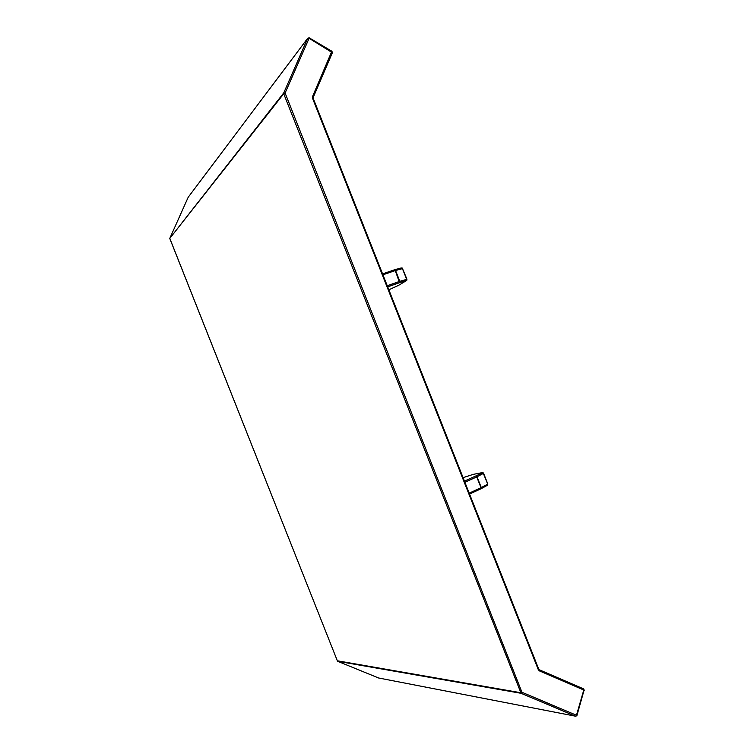 <?xml version="1.0" encoding="UTF-8"?>
<svg xmlns="http://www.w3.org/2000/svg" width="754" height="754" viewBox="0 0 754 754"><rect width="100%" height="100%" fill="white"/><g stroke="black" fill="none" stroke-linecap="round" stroke-linejoin="round"><path stroke-width="1.13" d="M388.857 289.8L398.734 285.257L406.51 280.592L406.679 279.319L402.259 268.236L401.279 267.906L394.615 269.762M483.427 473.276L482.145 472.654L473.418 474.323L463.079 477.659M487.668 484.002L483.352 473.437L477.018 476.773L475.802 475.972L482.814 472.635M480.977 488.809L481.288 487.593L477.018 476.773L475.802 475.972L464.436 481.099M481.137 488.705L487.499 485.227L487.593 484.181L481.024 487.725L476.745 476.905L464.888 482.258M487.819 484.021L487.499 485.227L469.535 494.011L480.892 488.837L481.024 487.725L469.186 493.135M406.868 280.186L399.469 282.731L406.51 280.592L406.849 279.376M387.688 286.859L399.469 282.731L399.818 281.327L406.953 279.291M387.679 286.822L399.554 282.656L395.247 270.573L402.598 268.613M387.245 285.719L399.818 281.327L395.539 270.488L394.455 269.8M382.938 274.814L395.247 270.573L394.38 269.838L382.57 273.891M337.179 660.758L520.449 692.672L521.957 692.266L576.461 715.254L583.784 690.014L539.402 670.881L538.761 669.222M337.594 661.267L521.089 693.284L283.721 93.769L285.106 93.034L521.957 692.266L521.089 693.284L575.575 716.243L521.014 693.284L337.641 661.286L378.602 677.987L575.99 716.281M169.829 238.49L337.519 661.23L169.763 238.443L283.721 92.93L307.707 38.256L188.189 197.265L169.791 238.387L283.721 93.769L283.721 92.93L285.106 93.034L309.093 38.322L309.197 37.813L307.707 38.256L309.093 38.322L332.41 52.667L313.117 97.643M539.289 669.769L583.455 688.826L584.246 690.287L583.671 688.93M309.253 37.851L331.845 51.244L312.514 96.606L312.533 98.265L538.29 669.665L539.402 670.881M538.29 669.665L538.573 669.09M584.039 690.296L576.923 715.518L575.575 716.243L576.725 715.518M312.533 98.265L313.127 98.472M312.514 96.606L313.193 97.473L332.41 52.667L331.92 51.281M483.568 473.267L483.116 472.758M483.578 473.286L487.81 484.002M406.953 279.272L402.259 268.019M538.733 669.156L313.202 98.312M313.183 98.256L313.193 97.473"/></g></svg>
